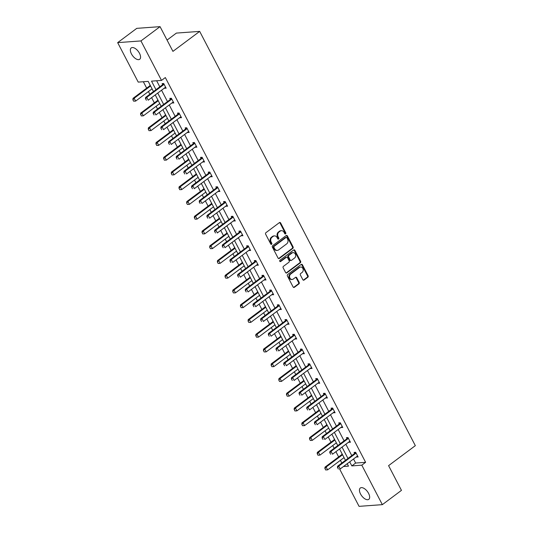 <?xml version="1.0" encoding="UTF-8"?>
<svg xmlns="http://www.w3.org/2000/svg" width="533" height="533" viewBox="0 0 533 533"><rect width="100%" height="100%" fill="white"/><g stroke="black" fill="none" stroke-linecap="round" stroke-linejoin="round"><path stroke-width="0.8" d="M285.588 233.88A0.76 0.626 85.8 0 0 285.775 232.841L280.644 222.981A1.086 0.893 85.8 0 0 279.412 222.614L265.907 232.701A1.086 0.893 85.8 0 0 265.641 234.194L270.771 244.054A0.76 0.626 85.8 0 0 271.823 243.268L271.157 241.995A3.471 2.852 85.8 0 1 272.017 237.232L273.143 236.386A3.471 2.852 85.8 0 1 274.435 235.892A3.471 2.852 85.8 0 1 277.087 237.565L277.753 238.837A0.76 0.626 85.8 0 0 278.799 238.058L278.139 236.779A3.471 2.852 85.8 0 1 278.992 232.015L280.118 231.175A3.471 2.852 85.8 0 1 281.411 230.682A3.471 2.852 85.8 0 1 284.062 232.348L284.729 233.627A0.76 0.626 85.8 0 0 285.588 233.88M284.988 233.907A0.76 0.626 85.8 0 0 285.148 232.888L280.012 223.027A1.086 0.893 85.8 0 0 279.505 222.547M271.031 244.341A0.76 0.626 85.8 0 0 271.197 243.315L270.531 242.035L271.157 241.995M278.006 239.124A0.76 0.626 85.8 0 0 278.173 238.098L277.506 236.825L278.139 236.779M360.528 493.971A7.076 3.578 53.2 0 1 360.315 488.008A7.076 3.578 53.2 0 1 368.583 493.385A7.076 3.578 53.2 0 1 368.789 499.348A7.076 3.578 53.2 0 1 360.528 493.971M131.438 53.893A7.076 3.578 53.2 0 1 131.225 47.93A7.076 3.578 53.2 0 1 139.493 53.307A7.076 3.578 53.2 0 1 139.699 59.27A7.076 3.578 53.2 0 1 131.438 53.893M302.824 279.698A1.086 0.893 85.8 0 0 304.057 280.065L307.847 277.233A1.086 0.893 85.8 0 0 308.114 275.748L302.411 264.794A1.086 0.893 85.8 0 0 301.178 264.428L287.673 274.515A1.086 0.893 85.8 0 0 287.407 276.007L293.11 286.961A1.086 0.893 85.8 0 0 294.343 287.327L298.92 283.902A1.086 0.893 85.8 0 0 299.186 282.417L296.748 277.733A1.086 0.893 85.8 0 0 295.509 277.36L293.243 279.059A2.905 2.385 85.8 0 1 292.164 279.472A2.905 2.385 85.8 0 1 289.692 277.44A2.905 2.385 85.8 0 1 290.658 274.095L299.546 267.446A2.905 2.385 85.8 0 1 300.625 267.033A2.905 2.385 85.8 0 1 303.097 269.072A2.905 2.385 85.8 0 1 302.131 272.416L300.652 273.522A1.086 0.893 85.8 0 0 300.385 275.008L302.824 279.698M153.484 91.543L148.194 81.382L138.22 82.109L117.666 42.633L136.774 28.349L160.06 26.65L172.932 51.375L199.682 31.387L415.334 445.655L388.584 465.642L401.456 490.367L382.348 504.651L359.062 506.35L339.621 469M160.06 26.65L140.952 40.928L161.506 80.41L151.525 81.136L155.976 89.677M353.532 458.993L355.644 463.044L365.618 462.318L165.323 77.552L161.506 80.41M365.618 462.318L361.8 465.169L382.348 504.651M292.817 248.371A1.086 0.893 85.8 0 0 293.083 246.879L287.387 235.926A1.086 0.893 85.8 0 0 286.148 235.559L272.649 245.653A1.086 0.893 85.8 0 0 272.383 247.139L278.079 258.092A1.086 0.893 85.8 0 0 279.312 258.458L292.817 248.371L292.191 248.411A1.086 0.893 85.8 0 0 292.457 246.926L286.754 235.972A1.086 0.893 85.8 0 0 286.248 235.499M294.896 250.357L300.599 261.31A1.086 0.893 85.8 0 1 300.332 262.802L286.827 272.889A1.086 0.893 85.8 0 1 285.595 272.523L283.156 267.839A1.086 0.893 85.8 0 1 283.423 266.347L288.899 262.256A1.086 0.893 85.8 0 0 289.166 260.77L287.547 257.659A1.086 0.893 85.8 0 0 286.314 257.292L280.611 261.55A0.76 0.626 85.8 0 1 279.938 260.251L293.663 249.99A1.086 0.893 85.8 0 1 294.896 250.357L294.269 250.403L299.972 261.357L300.599 261.31M117.666 42.633L140.952 40.928M199.682 31.387L176.396 33.086L167.049 40.075M334.124 438.552L334.351 439.585A1.106 0.906 -94.2 0 1 334.144 439.805L317.328 452.37L318.461 452.284L319.94 455.122L336.363 442.85M336.589 443.283L336.136 443.016M318.767 409.051L318.994 410.084A1.106 0.906 -94.2 0 1 318.787 410.303L301.971 422.869L303.104 422.782L304.583 425.62L321.006 413.348M321.232 413.781L320.779 413.515M303.41 379.549L303.637 380.582A1.106 0.906 -94.2 0 1 303.424 380.795L286.614 393.361L287.747 393.281L289.219 396.119L305.642 383.847M305.869 384.28L305.422 384.013M288.053 350.048L288.28 351.074A1.106 0.906 -94.2 0 1 288.067 351.294L271.257 363.859L272.39 363.779L273.862 366.617L290.285 354.338M290.512 354.778L290.065 354.505M272.696 320.546L272.923 321.572A1.106 0.906 -94.2 0 1 272.709 321.792L255.893 334.358L257.026 334.278L258.505 337.116L274.928 324.837M275.155 325.27L274.708 325.003M257.339 291.045L257.559 292.071A1.106 0.906 -94.2 0 1 257.352 292.291L240.536 304.856L241.669 304.776L243.148 307.608L259.571 295.335M259.798 295.768L259.351 295.502M241.975 261.536L242.202 262.569A1.106 0.906 -94.2 0 1 241.995 262.789L225.179 275.354L226.312 275.268L227.791 278.106L244.214 265.834M244.44 266.267L243.987 266M226.618 232.035L226.845 233.068A1.106 0.906 -94.2 0 1 226.638 233.287L209.822 245.853L210.955 245.766L212.434 248.605L228.857 236.332M229.083 236.765L228.63 236.499M211.261 202.533L211.488 203.566A1.106 0.906 -94.2 0 1 211.281 203.786L194.465 216.351L195.598 216.265L197.077 219.103L213.5 206.831M213.72 207.264L213.273 206.997M195.904 173.032L196.131 174.064A1.106 0.906 -94.2 0 1 195.917 174.278L179.108 186.843L180.241 186.763L181.713 189.601L198.136 177.329M198.363 177.762L197.916 177.496M180.547 143.53L180.774 144.556M183.006 148.261L182.559 147.987M165.19 114.029L165.41 115.055A1.106 0.906 -94.2 0 1 165.203 115.275L148.387 127.84L149.52 127.76L150.999 130.592L167.422 118.319M167.648 118.752L167.202 118.486M149.826 84.527L150.053 85.553A1.106 0.906 -94.2 0 1 149.846 85.773L133.03 98.338L134.163 98.259L135.642 101.09L152.065 88.818M152.291 89.251L151.838 88.984M143.33 81.736L146.668 88.145M148.434 91.536L149.846 94.254M151.612 97.646L154.35 102.896M156.109 106.287L157.528 109.005M159.294 112.396L162.025 117.646M163.791 121.038L165.21 123.756M166.969 127.147L169.707 132.404M171.466 135.788L172.885 138.513M174.651 141.898L177.382 147.155M179.148 150.539L180.567 153.264M182.326 156.649L185.064 161.905M186.83 165.29L188.242 168.015M190.008 171.399L192.746 176.656M194.505 180.041L195.924 182.766M197.69 186.15L200.421 191.407M202.187 194.792L203.599 197.516M205.365 200.901L208.103 206.158M209.862 209.542L211.281 212.267M213.047 215.652L215.778 220.909M217.544 224.293L218.963 227.018M220.722 230.403L223.46 235.659M225.219 239.044L226.638 241.769M228.404 245.153L231.135 250.41M232.901 253.795L234.32 256.52M236.079 259.904L238.817 265.161M240.583 268.552L241.995 271.27M243.761 274.662L246.499 279.912M248.258 283.303L249.677 286.021M251.443 289.412L254.174 294.662M255.94 298.054L257.359 300.772M259.118 304.163L261.856 309.413M263.615 312.804L265.034 315.523M266.8 318.914L269.531 324.164M271.297 327.555L272.716 330.28M274.475 333.665L277.213 338.921M278.972 342.306L280.391 345.031M282.157 348.415L284.889 353.672M286.654 357.057L288.073 359.782M289.832 363.166L292.57 368.423M294.336 371.807L295.748 374.532M297.514 377.917L300.252 383.174M302.011 386.558L303.43 389.283M305.196 392.668L307.927 397.924M309.693 401.309L311.112 404.034M312.871 407.419L315.609 412.675M317.368 416.06L318.787 418.785M320.553 422.169L323.284 427.426M325.05 430.811L326.469 433.536M328.228 436.92L330.966 442.177M332.725 445.561L334.144 448.286M335.91 451.671L338.642 456.928M340.407 460.312L341.826 463.037M157.508 99.278L157.735 100.304A1.106 0.906 -94.2 0 1 157.521 100.524L140.712 113.089L141.845 113.009L143.317 115.841L159.747 103.569M159.967 104.002L159.52 103.735M172.865 128.779L173.092 129.805A1.106 0.906 -94.2 0 1 172.885 130.025L156.069 142.591L157.202 142.511L158.681 145.349L175.104 133.07M175.33 133.503L174.877 133.237M188.222 158.281L188.449 159.307A1.106 0.906 -94.2 0 1 188.242 159.527L171.426 172.092L172.559 172.012L174.038 174.851L190.461 162.572M190.687 163.011L190.234 162.745M203.579 187.783L203.806 188.815A1.106 0.906 -94.2 0 1 203.599 189.028L186.783 201.594L187.916 201.514L189.395 204.352L205.818 192.08M206.044 192.513L205.591 192.246M218.943 217.284L219.17 218.317A1.106 0.906 -94.2 0 1 218.956 218.537L202.14 231.102L203.273 231.016L204.752 233.854L221.175 221.581M221.402 222.014L220.955 221.748M234.3 246.786L234.527 247.818A1.106 0.906 -94.2 0 1 234.313 248.038L217.504 260.604L218.637 260.517L220.109 263.355L236.532 251.083M236.759 251.516L236.312 251.25M249.657 276.294L249.884 277.32A1.106 0.906 -94.2 0 1 249.671 277.54L232.861 290.105L233.994 290.025L235.466 292.857L251.889 280.585M252.116 281.018L251.669 280.751M265.014 305.795L265.241 306.821A1.106 0.906 -94.2 0 1 265.034 307.041L248.218 319.607L249.351 319.527L250.83 322.358L267.253 310.086M267.479 310.519L267.026 310.253M280.371 335.297L280.598 336.323A1.106 0.906 -94.2 0 1 280.391 336.543L263.575 349.108L264.708 349.028L266.187 351.867L282.61 339.588M282.836 340.021L282.383 339.754M295.728 364.799L295.955 365.831A1.106 0.906 -94.2 0 1 295.748 366.044L278.932 378.61L280.065 378.53L281.544 381.368L297.967 369.096M298.194 369.529L297.74 369.262M311.092 394.3L311.312 395.333A1.106 0.906 -94.2 0 1 311.105 395.553L294.289 408.118L295.422 408.031L296.901 410.87L313.324 398.597M313.551 399.03L313.104 398.764M326.449 423.802L326.676 424.834A1.106 0.906 -94.2 0 1 326.462 425.054L309.646 437.62L310.779 437.533L312.258 440.371L328.681 428.099M328.908 428.532L328.461 428.265M341.806 453.303L342.033 454.336A1.106 0.906 -94.2 0 1 341.82 454.556L325.01 467.121L326.143 467.035L327.615 469.873L344.038 457.6M344.265 458.034L343.818 457.767M343.479 466.508L348.489 466.142L347.223 463.71M349.715 461.845L351.82 465.902L361.8 465.169M157.741 93.068L163.651 104.428M165.417 107.819L171.333 119.179M173.098 122.57L179.015 133.93M180.774 137.321L186.69 148.687M188.455 152.072L194.372 163.438M196.131 166.822L202.047 178.189M203.813 181.573L209.729 192.939M211.494 196.324L217.404 207.69M219.17 211.075L225.086 222.441M226.851 225.825L232.768 237.192M234.527 240.576L240.443 251.942M242.209 255.327L248.125 266.693M249.884 270.078L255.8 281.444M257.566 284.835L263.482 296.195M265.247 299.586L271.164 310.946M272.923 314.337L278.839 325.696M280.605 329.088L286.521 340.454M288.28 343.838L294.196 355.205M295.962 358.589L301.878 369.955M303.637 373.34L309.553 384.706M311.319 388.091L317.235 399.457M319 402.841L324.917 414.208M326.676 417.592L332.592 428.958M334.358 432.343L340.274 443.709M342.033 447.094L347.949 458.46M345.457 460.325L339.541 448.959M337.782 445.575L331.866 434.208M330.1 430.824L324.184 419.458M322.418 416.066L316.502 404.707M314.743 401.316L308.827 389.956M307.061 386.565L301.145 375.205M299.386 371.814L293.47 360.455M291.704 357.063L285.788 345.697M284.029 342.313L278.113 330.946M276.347 327.562L270.431 316.196M268.665 312.811L262.749 301.445M260.99 298.06L255.074 286.694M253.308 283.309L247.392 271.943M245.633 268.559L239.717 257.192M237.951 253.808L232.035 242.442M230.276 239.057L224.36 227.691M222.594 224.306L216.678 212.94M214.912 209.549L208.996 198.189M207.237 194.798L201.321 183.439M199.555 180.047L193.639 168.688M191.88 165.297L185.964 153.93M184.198 150.546L178.282 139.18M176.516 135.795L170.607 124.429M168.841 121.044L162.925 109.678M161.159 106.294L155.243 94.927M355.644 463.044L351.82 465.902M156.642 80.763L159.793 86.826M161.559 90.21L167.475 101.576M169.241 104.961L175.157 116.327M176.916 119.712L182.832 131.078M184.598 134.463L190.514 145.829M192.273 149.213L198.189 160.58M199.955 163.964L205.871 175.33M207.637 178.715L213.546 190.081M215.312 193.466L221.228 204.832M222.994 208.223L228.91 219.583M230.669 222.974L236.585 234.333M238.351 237.725L244.267 249.084M246.026 252.475L251.942 263.835M253.708 267.226L259.624 278.592M261.39 281.977L267.306 293.343M269.065 296.728L274.981 308.094M276.747 311.479L282.663 322.845M284.422 326.229L290.338 337.596M292.104 340.98L298.02 352.346M299.779 355.731L305.695 367.097M307.461 370.482L313.377 381.848M315.143 385.232L321.059 396.599M322.818 399.983L328.734 411.349M330.5 414.741L336.416 426.1M338.175 429.491L344.091 440.851M345.857 444.242L351.773 455.602M337.629 467.601L338.368 469.02L337.629 467.601L338.728 466.115L337.596 466.202L354.405 453.636A1.106 0.906 85.8 0 0 354.618 453.416L354.092 452.41L355.664 452.29L358.129 457.021L356.404 456.848M329.954 452.85L330.693 454.269L329.954 452.85L331.046 451.364L329.914 451.451L346.73 438.886A1.106 0.906 85.8 0 0 346.936 438.666L346.417 437.66L347.989 437.54L350.447 442.27L348.722 442.097M322.272 438.099L323.011 439.518L322.272 438.099L323.371 436.614L322.238 436.7L339.048 424.135A1.106 0.906 85.8 0 0 339.261 423.915L338.735 422.909L340.307 422.789L342.772 427.519L341.047 427.346M314.597 423.349L315.329 424.768L314.597 423.349L315.689 421.863L314.557 421.949L331.373 409.384A1.106 0.906 85.8 0 0 331.579 409.164L331.053 408.151L332.632 408.038L335.09 412.769L333.365 412.595M306.915 408.598L307.654 410.017L306.915 408.598L308.014 407.112L306.875 407.199L323.691 394.627A1.106 0.906 85.8 0 0 323.897 394.413L323.378 393.401L324.95 393.287L327.409 398.018L325.69 397.845M299.233 393.847L299.972 395.266L299.233 393.847L300.332 392.361L299.2 392.441L316.016 379.876A1.106 0.906 85.8 0 0 316.222 379.663L315.696 378.65L317.268 378.537L319.733 383.267L318.008 383.094M291.558 379.096L292.297 380.515L291.558 379.096L292.65 377.611L291.518 377.69L308.334 365.125A1.106 0.906 85.8 0 0 308.54 364.912L308.021 363.899L309.593 363.786L312.052 368.516L310.333 368.343M283.876 364.345L284.615 365.765L283.876 364.345L284.975 362.86L283.842 362.94L300.652 350.374A1.106 0.906 85.8 0 0 300.865 350.161L300.339 349.148L301.911 349.035L304.376 353.765L302.651 353.586M293.183 335.404L292.664 334.398L294.236 334.284L296.694 339.008L294.969 338.835M268.519 334.844L269.258 336.263L268.519 334.844L269.618 333.358L268.485 333.438L285.295 320.873A1.106 0.906 85.8 0 0 285.508 320.653L284.982 319.647L286.554 319.534L289.019 324.257L287.294 324.084M260.844 320.093L261.576 321.512L260.844 320.093L261.936 318.607L260.804 318.687L277.62 306.122A1.106 0.906 85.8 0 0 277.826 305.902L277.3 304.896L278.879 304.783L281.337 309.506L279.612 309.333M270.151 291.151L269.625 290.145L271.197 290.032L273.656 294.756L271.937 294.582M245.48 290.592L246.219 292.004L245.48 290.592L246.579 289.099L245.446 289.186L262.263 276.62A1.106 0.906 85.8 0 0 262.469 276.4L261.943 275.394L263.515 275.281L265.98 280.005L264.255 279.832M237.805 275.834L238.544 277.253L237.805 275.834L238.897 274.348L237.765 274.435L254.581 261.87A1.106 0.906 85.8 0 0 254.787 261.65L254.268 260.644L255.84 260.524L258.298 265.254L256.58 265.081M230.123 261.083L230.862 262.502L230.123 261.083L231.222 259.598L230.089 259.684L246.899 247.119A1.106 0.906 85.8 0 0 247.112 246.899L246.586 245.893L248.158 245.773L250.623 250.503L248.898 250.33M222.448 246.333L223.18 247.752L222.448 246.333L223.54 244.847L222.408 244.933L239.224 232.368A1.106 0.906 85.8 0 0 239.43 232.148L238.911 231.142L240.483 231.022L242.941 235.753L241.216 235.579M214.766 231.582L215.505 233.001L214.766 231.582L215.865 230.096L214.732 230.183L231.542 217.617A1.106 0.906 85.8 0 0 231.755 217.397L231.229 216.385L232.801 216.271L235.266 221.002L233.541 220.829M207.084 216.831L207.823 218.25L207.084 216.831L208.183 215.345L207.051 215.432L223.867 202.866A1.106 0.906 85.8 0 0 224.073 202.647L223.547 201.634L225.126 201.521L227.584 206.251L225.859 206.078M199.409 202.08L200.148 203.499L199.409 202.08L200.501 200.595L199.369 200.674L216.185 188.109A1.106 0.906 85.8 0 0 216.391 187.896L215.872 186.883L217.444 186.77L219.902 191.5L218.184 191.327M208.716 173.138L208.19 172.132L209.762 172.019L212.227 176.749L210.502 176.576M184.052 172.579L184.791 173.998L184.052 172.579L185.144 171.093L184.012 171.173L200.828 158.607A1.106 0.906 85.8 0 0 201.034 158.394L200.515 157.382L202.087 157.268L204.545 161.999L202.826 161.819M176.37 157.828L177.109 159.247L176.37 157.828L177.469 156.342L176.336 156.422L193.146 143.857A1.106 0.906 85.8 0 0 193.359 143.643L192.833 142.631L194.405 142.518L196.87 147.248L195.145 147.068M168.695 143.077L169.427 144.496L168.695 143.077L169.787 141.591L168.655 141.671L185.471 129.106A1.106 0.906 85.8 0 0 185.677 128.886L185.158 127.88L186.73 127.767L189.188 132.49L187.463 132.317M161.013 128.326L161.752 129.746L161.013 128.326L162.112 126.841L160.979 126.921L177.789 114.355A1.106 0.906 85.8 0 0 178.002 114.135L177.476 113.129L179.048 113.016L181.513 117.74L179.788 117.566M153.331 113.576L154.07 114.995L153.331 113.576L154.43 112.09L153.297 112.17L170.114 99.604A1.106 0.906 85.8 0 0 170.32 99.385L169.794 98.378L171.373 98.265L173.831 102.989L172.106 102.816M145.656 98.825L146.395 100.237L145.656 98.825L146.748 97.339L145.616 97.419L162.432 84.854A1.106 0.906 85.8 0 0 162.638 84.634L162.119 83.628L163.691 83.514L166.149 88.238L164.431 88.065M164.577 88.351L165.756 87.479M172.259 103.109L173.432 102.229M179.934 117.86L181.113 116.98M187.616 132.61L188.789 131.731M195.298 147.361L196.47 146.482M202.973 162.112L204.152 161.233M210.655 176.863L211.828 175.983M218.33 191.614L219.509 190.734M226.012 206.364L227.185 205.485M233.687 221.115L234.866 220.236M241.369 235.866L242.542 234.986M249.051 250.617L250.224 249.737M256.726 265.367L257.905 264.488M264.408 280.118L265.581 279.245M272.083 294.876L273.262 293.996M279.765 309.626L280.938 308.747M287.44 324.377L288.62 323.498M295.122 339.128L296.295 338.248M302.804 353.879L303.977 352.999M310.479 368.629L311.658 367.75M318.161 383.38L319.334 382.501M325.836 398.131L327.015 397.252M333.518 412.882L334.691 412.002M341.193 427.633L342.373 426.753M348.875 442.383L350.054 441.504M356.557 457.134L357.73 456.255M281.411 230.682L280.778 230.729A3.471 2.852 85.8 0 0 279.485 231.222L280.118 231.175M277.506 236.825A3.471 2.852 85.8 0 1 278.359 232.062L279.485 231.222M274.435 235.892L273.802 235.939A3.471 2.852 85.8 0 0 272.51 236.432L273.143 236.386M270.531 242.035A3.471 2.852 85.8 0 1 271.384 237.272L272.51 236.432M278.592 258.565A1.086 0.893 85.8 0 0 278.686 258.505L292.191 248.411M286.867 237.731A0.76 0.626 85.8 0 0 286.001 237.478L274.149 246.333A0.76 0.626 85.8 0 0 273.962 247.379L274.662 248.724A3.471 2.852 85.8 0 0 277.313 250.39A3.471 2.852 85.8 0 0 278.612 249.897L286.714 243.841A3.471 2.852 85.8 0 0 287.567 239.077L286.867 237.731M286.288 237.365L285.655 237.412A0.76 0.626 85.8 0 0 285.375 237.525L286.001 237.478M277.313 250.39L276.687 250.437A3.471 2.852 85.8 0 1 274.035 248.764L273.336 247.419A0.76 0.626 85.8 0 1 273.522 246.379L285.375 237.525M286.108 273.003A1.086 0.893 85.8 0 0 286.201 272.936L299.699 262.849A1.086 0.893 85.8 0 0 299.972 261.357M286.721 257.139L286.088 257.179A1.086 0.893 85.8 0 0 285.681 257.339L280.005 261.576M294.582 258.012A2.905 2.385 85.8 0 0 295.549 254.667A2.905 2.385 85.8 0 0 293.077 252.629A2.905 2.385 85.8 0 0 291.997 253.042L288.866 255.387A1.086 0.893 85.8 0 0 288.6 256.873L290.219 259.984A1.086 0.893 85.8 0 0 291.451 260.351L294.582 258.012M293.077 252.629L292.45 252.675A2.905 2.385 85.8 0 0 291.364 253.088L291.997 253.042M291.045 260.504L290.418 260.55A1.086 0.893 85.8 0 1 289.586 260.031L287.967 256.919A1.086 0.893 85.8 0 1 288.233 255.434L291.364 253.088M294.269 250.403A1.086 0.893 85.8 0 0 293.756 249.93M300.625 267.033L299.999 267.08A2.905 2.385 85.8 0 0 298.92 267.493L299.546 267.446M292.164 279.472L291.531 279.519A2.905 2.385 85.8 0 1 289.066 277.48A2.905 2.385 85.8 0 1 290.025 274.135L298.92 267.493M293.616 287.434A1.086 0.893 85.8 0 0 293.71 287.374L298.287 283.949A1.086 0.893 85.8 0 0 298.553 282.463L296.115 277.773A1.086 0.893 85.8 0 0 295.608 277.3M303.33 280.171A1.086 0.893 85.8 0 0 303.43 280.111L307.215 277.28A1.086 0.893 85.8 0 0 307.481 275.794L301.785 264.841A1.086 0.893 85.8 0 0 301.272 264.361M133.81 101.157L135.642 101.09L133.616 101.177L132.877 99.758L133.616 101.177M150.586 85.98L134.163 98.259L133.07 99.744M132.877 99.758L133.03 98.338M165.696 87.359L165.297 87.479A1.106 0.906 85.8 0 0 165.043 87.605L148.227 100.171L146.748 97.339L163.564 84.767A1.106 0.906 85.8 0 0 163.771 84.554L162.638 84.634L163.411 83.534M163.771 84.554L164.037 84.174M145.616 97.419L145.469 98.838M141.485 115.914L143.317 115.841L141.298 115.927L140.745 114.495L141.298 115.927M158.268 100.73L141.845 113.009L140.745 114.495M140.559 114.508L140.712 113.089M149.167 130.665L150.999 130.592L148.974 130.678L148.427 129.246L148.974 130.678M165.943 115.481L149.52 127.76L148.427 129.246M148.241 129.259L148.387 127.84M173.372 102.109L172.978 102.229A1.106 0.906 85.8 0 0 172.719 102.356L155.909 114.921L154.43 112.09L171.246 99.524A1.106 0.906 85.8 0 0 171.453 99.305L170.32 99.385L171.086 98.285M171.453 99.305L171.713 98.925M153.297 112.17L153.144 113.589M181.053 116.867L180.654 116.98A1.106 0.906 85.8 0 0 180.401 117.107L163.584 129.672L162.112 126.841L178.921 114.275A1.106 0.906 85.8 0 0 179.135 114.055L178.002 114.135L178.768 113.036M179.135 114.055L179.394 113.676M160.979 126.921L160.826 128.34M156.842 145.416L158.681 145.349L156.655 145.429L156.102 143.997L156.655 145.429M173.625 130.239L157.202 142.511L156.102 143.997M155.916 144.01L156.069 142.591M188.735 131.618L188.336 131.731A1.106 0.906 85.8 0 0 188.082 131.858L171.266 144.43L169.787 141.591L186.603 129.026A1.106 0.906 85.8 0 0 186.81 128.806L185.677 128.886L186.45 127.787M186.81 128.806L187.076 128.426M168.655 141.671L168.501 143.091M180.947 144.303L180.774 144.563A1.106 0.906 -94.2 0 1 180.56 144.776L163.751 157.342L164.884 157.262L166.356 160.1L182.779 147.821M164.524 160.167L166.356 160.1L164.331 160.18L163.784 158.747L164.331 160.18M181.307 144.989L164.884 157.262L163.784 158.747M163.598 158.761L163.751 157.342M196.411 146.368L196.011 146.482A1.106 0.906 85.8 0 0 195.758 146.615L178.941 159.18L177.469 156.342L194.279 143.777A1.106 0.906 85.8 0 0 194.492 143.557L193.359 143.643L194.125 142.538M194.492 143.557L194.752 143.184M176.336 156.422L176.183 157.841M172.199 174.917L174.038 174.851L172.012 174.931L171.273 173.511L172.012 174.931M188.982 159.74L172.559 172.012L171.466 173.498M171.273 173.511L171.426 172.092M204.092 161.119L203.693 161.233A1.106 0.906 85.8 0 0 203.439 161.366L186.623 173.931L185.144 171.093L201.96 158.528A1.106 0.906 85.8 0 0 202.167 158.308L201.034 158.394L201.807 157.288M202.167 158.308L202.433 157.935M184.012 171.173L183.858 172.592M179.881 189.668L181.713 189.601L179.694 189.681L179.141 188.249L179.694 189.681M196.664 174.491L180.241 186.763L179.141 188.249M178.955 188.262L179.108 186.843M191.727 187.33L192.466 188.749L191.727 187.33L192.826 185.844L191.693 185.924L208.51 173.358A1.106 0.906 85.8 0 0 208.716 173.145L209.482 172.039M211.768 175.87L211.368 175.983A1.106 0.906 85.8 0 0 211.115 176.117L194.305 188.682L192.826 185.844L209.642 173.278A1.106 0.906 85.8 0 0 209.849 173.058L210.109 172.685M191.693 185.924L191.54 187.343M187.563 204.419L189.395 204.352L187.369 204.432L186.63 203.013L187.369 204.432M204.339 189.242L187.916 201.514L186.823 203M186.63 203.013L186.783 201.594M219.449 190.621L219.05 190.734A1.106 0.906 85.8 0 0 218.796 190.867L201.98 203.433L200.501 200.595L217.317 188.029A1.106 0.906 85.8 0 0 217.524 187.809L216.391 187.896L217.164 186.79M217.524 187.809L217.79 187.436M199.369 200.674L199.222 202.094M195.238 219.17L197.077 219.103L195.051 219.183L194.498 217.75L195.051 219.183M212.021 203.992L195.598 216.265L194.498 217.75M194.312 217.764L194.465 216.351M227.125 205.372L226.732 205.491A1.106 0.906 85.8 0 0 226.472 205.618L209.662 218.184L208.183 215.345L224.999 202.78A1.106 0.906 85.8 0 0 225.206 202.56L224.073 202.647L224.839 201.541M225.206 202.56L225.466 202.187M207.051 215.432L206.897 216.844M202.92 233.92L204.752 233.854L202.727 233.934L202.18 232.501L202.727 233.934M219.703 218.743L203.273 231.016L202.18 232.501M201.994 232.515L202.14 231.102M234.806 220.122L234.407 220.242A1.106 0.906 85.8 0 0 234.154 220.369L217.337 232.934L215.865 230.096L232.674 217.531A1.106 0.906 85.8 0 0 232.888 217.317L231.755 217.397L232.521 216.291M232.888 217.317L233.148 216.938M214.732 230.183L214.579 231.595M210.595 248.671L212.434 248.605L210.408 248.684L209.669 247.265L210.408 248.684M227.378 233.494L210.955 245.766L209.855 247.252M209.669 247.265L209.822 245.853M242.488 234.873L242.089 234.993A1.106 0.906 85.8 0 0 241.835 235.12L225.019 247.685L223.54 244.847L240.356 232.281A1.106 0.906 85.8 0 0 240.563 232.068L239.43 232.148L240.203 231.042M240.563 232.068L240.829 231.688M222.408 244.933L222.254 246.346M218.277 263.422L220.109 263.355L218.09 263.435L217.537 262.003L218.09 263.435M235.06 248.245L218.637 260.517L217.537 262.003M217.351 262.023L217.504 260.604M250.164 249.624L249.764 249.744A1.106 0.906 85.8 0 0 249.511 249.87L232.694 262.436L231.222 259.598L248.032 247.032A1.106 0.906 85.8 0 0 248.245 246.819L247.112 246.899L247.878 245.793M248.245 246.819L248.505 246.439M230.089 259.684L229.936 261.097M225.952 278.173L227.791 278.106L225.765 278.186L225.026 276.774L225.765 278.186M242.735 262.996L226.312 275.268L225.219 276.76M225.026 276.774L225.179 275.354M257.845 264.375L257.446 264.495A1.106 0.906 85.8 0 0 257.192 264.621L240.376 277.187L238.897 274.348L255.713 261.783A1.106 0.906 85.8 0 0 255.92 261.57L254.787 261.65L255.56 260.55M255.92 261.57L256.186 261.19M237.765 274.435L237.611 275.854M233.634 292.923L235.466 292.857L233.447 292.943L232.708 291.524L233.447 292.943M250.417 277.746L233.994 290.025L232.894 291.511M232.708 291.524L232.861 290.105M265.521 279.125L265.128 279.245A1.106 0.906 85.8 0 0 264.868 279.372L248.058 291.937L246.579 289.099L263.395 276.534A1.106 0.906 85.8 0 0 263.602 276.321L262.469 276.4L263.235 275.301M263.602 276.321L263.862 275.941M245.446 289.186L245.293 290.605M241.316 307.681L243.148 307.608L241.123 307.694L240.576 306.262L241.123 307.694M258.092 292.497L241.669 304.776L240.576 306.262M240.383 306.275L240.536 304.856M253.162 305.342L253.901 306.761L253.162 305.342L254.261 303.857L253.122 303.937L269.938 291.371A1.106 0.906 85.8 0 0 270.144 291.151L270.917 290.052M273.202 293.876L272.803 293.996A1.106 0.906 85.8 0 0 272.55 294.123L255.733 306.688L254.261 303.857L271.07 291.291A1.106 0.906 85.8 0 0 271.277 291.071L271.544 290.692M253.122 303.937L252.975 305.356M248.991 322.432L250.83 322.358L248.804 322.445L248.065 321.026L248.804 322.445M265.774 307.248L249.351 319.527L248.251 321.013M248.065 321.026L248.218 319.607M280.878 308.634L280.485 308.747A1.106 0.906 85.8 0 0 280.225 308.874L263.415 321.439L261.936 318.607L278.752 306.042A1.106 0.906 85.8 0 0 278.959 305.822L277.826 305.902L278.592 304.803M278.959 305.822L279.219 305.442M260.804 318.687L260.65 320.106M256.673 337.182L258.505 337.116L256.48 337.196L255.933 335.763L256.48 337.196M273.456 322.005L257.026 334.278L255.933 335.763M255.747 335.777L255.893 334.358M288.56 323.384L288.16 323.498A1.106 0.906 85.8 0 0 287.907 323.624L271.09 336.196L269.618 333.358L286.428 320.793A1.106 0.906 85.8 0 0 286.641 320.573L285.508 320.653L286.274 319.553M286.641 320.573L286.901 320.193M268.485 333.438L268.332 334.857M264.348 351.933L266.187 351.867L264.161 351.947L263.422 350.527L264.161 351.947M281.131 336.756L264.708 349.028L263.608 350.514M263.422 350.527L263.575 349.108M276.201 349.595L276.933 351.014L276.201 349.595L277.293 348.109L276.161 348.189L292.977 335.623A1.106 0.906 85.8 0 0 293.183 335.41L293.956 334.304M296.241 338.135L295.842 338.248A1.106 0.906 85.8 0 0 295.588 338.382L278.772 350.947L277.293 348.109L294.109 335.543A1.106 0.906 85.8 0 0 294.316 335.324L294.582 334.951M276.161 348.189L276.007 349.608M272.03 366.684L273.862 366.617L271.843 366.697L271.29 365.265L271.843 366.697M288.813 351.507L272.39 363.779L271.29 365.265M271.104 365.278L271.257 363.859M303.917 352.886L303.517 352.999A1.106 0.906 85.8 0 0 303.264 353.132L286.448 365.698L284.975 362.86L301.785 350.294A1.106 0.906 85.8 0 0 301.998 350.074L300.865 350.161L301.631 349.055M301.998 350.074L302.258 349.701M283.842 362.94L283.689 364.359M279.705 381.435L281.544 381.368L279.519 381.448L278.779 380.029L279.519 381.448M296.488 366.258L280.065 378.53L278.972 380.016M278.779 380.029L278.932 378.61M311.598 367.637L311.199 367.75A1.106 0.906 85.8 0 0 310.946 367.883L294.129 380.449L292.65 377.611L309.466 365.045A1.106 0.906 85.8 0 0 309.673 364.825L308.54 364.912L309.313 363.806M309.673 364.825L309.94 364.452M291.518 377.69L291.364 379.11M287.387 396.186L289.219 396.119L287.2 396.199L286.647 394.766L287.2 396.199M304.17 381.008L287.747 393.281L286.647 394.766M286.461 394.78L286.614 393.361M319.274 382.388L318.881 382.501A1.106 0.906 85.8 0 0 318.621 382.634L301.811 395.2L300.332 392.361L317.148 379.796A1.106 0.906 85.8 0 0 317.355 379.576L316.222 379.663L316.988 378.557M317.355 379.576L317.615 379.203M299.2 392.441L299.046 393.86M295.069 410.936L296.901 410.87L294.876 410.95L294.329 409.517L294.876 410.95M311.845 395.759L295.422 408.031L294.329 409.517M294.136 409.531L294.289 408.118M326.956 397.138L326.556 397.258A1.106 0.906 85.8 0 0 326.303 397.385L309.486 409.95L308.014 407.112L324.824 394.547A1.106 0.906 85.8 0 0 325.037 394.327L323.897 394.413L324.67 393.307M325.037 394.327L325.297 393.954M306.875 407.199L306.728 408.611M302.744 425.687L304.583 425.62L302.557 425.7L301.818 424.281L302.557 425.7M319.527 410.51L303.104 422.782L302.004 424.268M301.818 424.281L301.971 422.869M334.631 411.889L334.238 412.009A1.106 0.906 85.8 0 0 333.978 412.136L317.168 424.701L315.689 421.863L332.505 409.297A1.106 0.906 85.8 0 0 332.712 409.077L331.579 409.164L332.345 408.058M332.712 409.077L332.978 408.704M314.557 421.949L314.403 423.362M310.426 440.438L312.258 440.371L310.233 440.451L309.686 439.019L310.233 440.451M327.209 425.261L310.779 437.533L309.686 439.019M309.5 439.032L309.646 437.62M342.313 426.64L341.913 426.76A1.106 0.906 85.8 0 0 341.66 426.886L324.844 439.452L323.371 436.614L340.181 424.048A1.106 0.906 85.8 0 0 340.394 423.835L339.261 423.915L340.027 422.809M340.394 423.835L340.654 423.455M322.238 436.7L322.085 438.113M318.101 455.189L319.94 455.122L317.915 455.202L317.362 453.77L317.915 455.202M334.884 440.011L318.461 452.284L317.362 453.77M317.175 453.783L317.328 452.37M349.994 441.391L349.595 441.511A1.106 0.906 85.8 0 0 349.342 441.637L332.525 454.203L331.046 451.364L347.862 438.799A1.106 0.906 85.8 0 0 348.069 438.586L346.936 438.666L347.709 437.56M348.069 438.586L348.335 438.206M329.914 451.451L329.76 452.863M325.783 469.939L327.615 469.873L325.596 469.953L325.043 468.52L325.596 469.953M342.566 454.762L326.143 467.035L325.043 468.52M324.857 468.54L325.01 467.121M357.67 456.141L357.27 456.261A1.106 0.906 85.8 0 0 357.017 456.388L340.201 468.953L338.728 466.115L355.544 453.55A1.106 0.906 85.8 0 0 355.751 453.336L354.618 453.416L355.384 452.317M355.751 453.336L356.011 452.957M337.596 466.202L337.442 467.621M285.148 232.888L285.775 232.841M271.197 243.315L271.823 243.268M278.173 238.098L278.799 238.058M278.359 232.062L278.992 232.015M271.384 237.272L272.017 237.232M280.012 223.027L280.644 222.981M278.686 258.505L279.312 258.458M286.754 235.972L287.387 235.926M292.457 246.926L293.083 246.879M273.522 246.379L274.149 246.333M273.336 247.419L273.962 247.379M274.035 248.764L274.662 248.724M299.699 262.849L300.332 262.802M286.201 272.936L286.827 272.889M285.681 257.339L286.314 257.292M280.032 261.596L280.611 261.55M288.233 255.434L288.866 255.387M287.967 256.919L288.6 256.873M289.586 260.031L290.219 259.984M290.025 274.135L290.658 274.095M296.115 277.773L296.748 277.733M298.553 282.463L299.186 282.417M298.287 283.949L298.92 283.902M293.71 287.374L294.343 287.327M301.785 264.841L302.411 264.794M307.481 275.794L308.114 275.748M307.215 277.28L307.847 277.233M303.43 280.111L304.057 280.065M149.846 85.773L150.459 85.726M163.564 84.767L162.432 84.854M157.521 100.524L158.134 100.477M165.203 115.275L165.816 115.228M171.246 99.524L170.114 99.604M178.921 114.275L177.789 114.355M172.885 130.025L173.491 129.979M186.603 129.026L185.471 129.106M180.56 144.776L181.173 144.736M194.279 143.777L193.146 143.857M188.242 159.527L188.849 159.487M201.96 158.528L200.828 158.607M195.917 174.278L196.53 174.238M209.849 173.058L208.716 173.145M209.642 173.278L208.51 173.358M203.599 189.028L204.212 188.988M217.317 188.029L216.185 188.109M211.281 203.786L211.887 203.739M224.999 202.78L223.867 202.866M218.956 218.537L219.569 218.49M232.674 217.531L231.542 217.617M226.638 233.287L227.245 233.241M240.356 232.281L239.224 232.368M234.313 248.038L234.926 247.992M248.032 247.032L246.899 247.119M241.995 262.789L242.602 262.742M255.713 261.783L254.581 261.87M249.671 277.54L250.283 277.493M263.395 276.534L262.263 276.62M257.352 292.291L257.965 292.244M271.277 291.071L270.144 291.151M271.07 291.291L269.938 291.371M265.034 307.041L265.641 306.995M278.752 306.042L277.62 306.122M272.709 321.792L273.322 321.745M286.428 320.793L285.295 320.873M280.391 336.543L280.998 336.503M294.316 335.324L293.183 335.41M294.109 335.543L292.977 335.623M288.067 351.294L288.679 351.254M301.785 350.294L300.652 350.374M295.748 366.044L296.355 366.004M309.466 365.045L308.334 365.125M303.424 380.795L304.037 380.755M317.148 379.796L316.016 379.876M311.105 395.553L311.718 395.506M324.824 394.547L323.691 394.627M318.787 410.303L319.394 410.257M332.505 409.297L331.373 409.384M326.462 425.054L327.075 425.008M340.181 424.048L339.048 424.135M334.144 439.805L334.751 439.758M347.862 438.799L346.73 438.886M341.82 454.556L342.433 454.509M355.544 453.55L354.405 453.636"/></g></svg>
